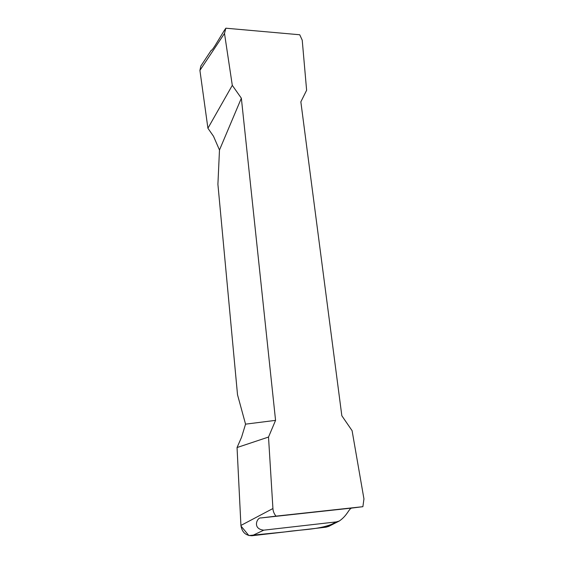 <?xml version="1.0" encoding="UTF-8"?>
<svg xmlns="http://www.w3.org/2000/svg" width="564" height="564" viewBox="0 0 564 564"><rect width="100%" height="100%" fill="white"/><g stroke="black" fill="none" stroke-linecap="round" stroke-linejoin="round"><path stroke-width="0.85" d="M362.885 506.683L352.437 507.995C348.848 507.79 348.087 514.995 339.338 520.988L328.777 526.367L326.006 527.178L252.016 535.737C245.692 535.666 241.991 532.233 240.92 525.436L272.927 508.531C273.061 511.224 274.076 513.755 275.972 516.138L362.885 506.683L363.949 498.921L352.091 430.677L341.833 415.746L300.852 101.844L306.619 90.261L302.226 40.185L299.738 34.764L225.84 28.2L224.5 33.445L199.917 70.394L207.919 128.247L232.297 85.347L224.5 33.445M272.927 508.531L268.513 437.051L275.563 420.363L241.357 98.207L232.297 85.347M224.204 30.618L214.94 45.818C212.91 48.997 211.648 50.527 211.147 50.407L211.556 50.189M339.338 520.988L336.341 521.897L263.762 530.167C251.727 528.877 257.41 516.984 260.913 517.956L275.972 516.138M241.357 98.207L219.481 150.01L217.908 184.301L237.522 394.765L245.552 424.156L275.563 420.363M268.513 437.051L237.049 447.541L241.568 437.22L245.552 424.156M219.481 150.01L213.509 136.276L207.919 128.247M240.92 525.436L237.049 447.541L240.955 525.986L248.851 535.553L285.144 531.908C300.894 529.504 317.313 529.8 331.385 524.428M211.176 50.415L200.84 66.037L199.917 70.394M263.762 530.167L252.016 535.737M326.006 527.178L336.341 521.897M352.437 507.995L260.913 517.956M225.445 28.75L223.598 31.542"/></g></svg>
